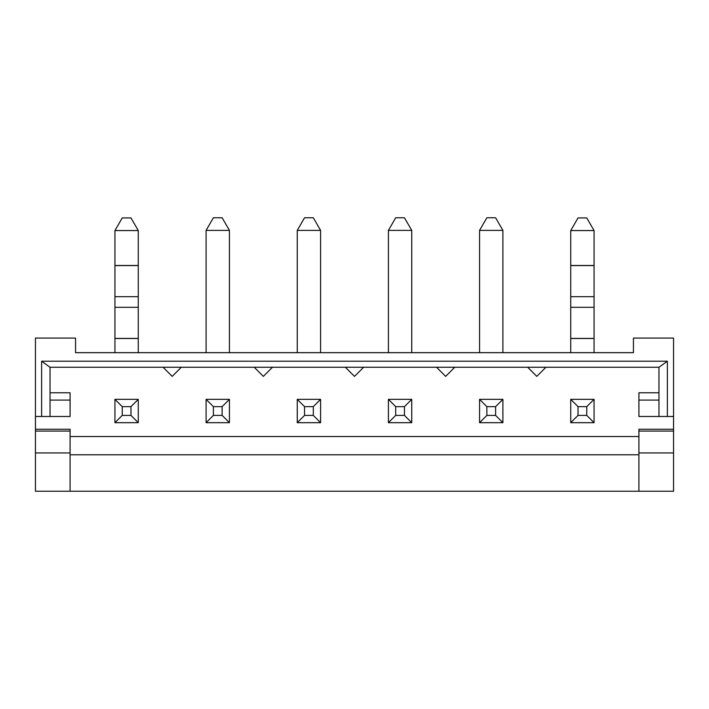 <?xml version="1.0" encoding="UTF-8"?>
<svg xmlns="http://www.w3.org/2000/svg" width="709" height="709" viewBox="0 0 709 709"><rect width="100%" height="100%" fill="white"/><g stroke="black" fill="none" stroke-linecap="round" stroke-linejoin="round"><path stroke-width="1.06" d="M122.232 406.638L130.979 406.638L130.979 415.394L122.232 415.394L122.232 406.638L114.938 399.353L138.273 399.353L130.979 406.638M130.979 415.394L138.273 422.688L114.938 422.688L114.938 399.353M122.232 217.929L130.979 217.929L138.273 230.558L114.938 230.558L122.232 217.929M114.938 352.674L114.938 338.494L138.273 338.494L138.273 230.558M114.938 230.558L114.938 338.494M138.273 422.688L138.273 399.353M138.273 352.674L138.273 338.494M122.232 415.394L114.938 422.688M578.021 406.638L586.768 406.638L586.768 415.394L578.021 415.394L578.021 406.638L570.727 399.353L594.062 399.353L586.768 406.638M586.768 415.394L594.062 422.688L570.727 422.688L570.727 399.353M578.021 217.929L586.768 217.929L594.062 230.558L570.727 230.558L578.021 217.929M570.727 352.674L570.727 338.494L594.062 338.494L594.062 230.558M570.727 230.558L570.727 338.494M594.062 422.688L594.062 399.353M594.062 352.674L594.062 338.494M578.021 415.394L570.727 422.688M213.391 415.394L213.391 406.638L222.139 406.638L222.139 415.394L213.391 415.394L206.097 422.688L206.097 399.353L229.432 399.353L222.139 406.638M229.432 399.353L229.432 422.688L206.097 422.688M229.432 352.674L229.432 230.398L206.097 230.398L206.097 352.674M206.097 230.398L213.391 217.76L222.139 217.76L229.432 230.398M229.432 422.688L222.139 415.394M213.391 406.638L206.097 399.353M304.542 415.394L304.542 406.638L313.298 406.638L313.298 415.394L304.542 415.394L297.257 422.688L297.257 399.353L320.592 399.353L313.298 406.638M320.592 399.353L320.592 422.688L297.257 422.688M320.592 352.674L320.592 230.398L297.257 230.398L297.257 352.674M297.257 230.398L304.542 217.76L313.298 217.76L320.592 230.398M320.592 422.688L313.298 415.394M304.542 406.638L297.257 399.353M395.702 415.394L395.702 406.638L404.458 406.638L404.458 415.394L395.702 415.394L388.408 422.688L388.408 399.353L411.743 399.353L404.458 406.638M411.743 399.353L411.743 422.688L388.408 422.688M411.743 352.674L411.743 230.398L388.408 230.398L388.408 352.674M388.408 230.398L395.702 217.76L404.458 217.76L411.743 230.398M411.743 422.688L404.458 415.394M395.702 406.638L388.408 399.353M486.861 415.394L486.861 406.638L495.609 406.638L495.609 415.394L486.861 415.394L479.568 422.688L479.568 399.353L502.903 399.353L495.609 406.638M502.903 399.353L502.903 422.688L479.568 422.688M502.903 352.674L502.903 230.398L479.568 230.398L479.568 352.674M479.568 230.398L486.861 217.76L495.609 217.76L502.903 230.398M502.903 422.688L495.609 415.394M486.861 406.638L479.568 399.353M658.962 400.08L638.906 400.08L638.906 416.484L673.55 416.484L673.55 338.096L633.438 338.096L633.438 352.674L75.562 352.674L75.562 338.096L35.45 338.096L35.45 491.24L70.094 491.24L70.094 429.246L35.45 429.246M638.906 400.08L638.906 392.786L658.962 392.786M50.038 392.786L70.094 392.786L70.094 400.08L50.038 400.08M41.618 361.218L667.382 361.218L658.962 367.262L50.038 367.262L41.618 361.218L41.618 416.484L70.094 416.484L70.094 400.08M70.094 436.54L638.906 436.54M638.906 491.24L673.55 491.24L673.55 429.246L638.906 429.246L638.906 491.24L70.094 491.24M673.55 429.246L673.55 416.484M638.906 454.77L70.094 454.77M181.3 367.262L172.19 376.382L163.07 367.262M673.55 431.072L638.906 431.072M673.55 452.954L638.906 452.954M41.618 416.484L35.45 416.484M70.094 431.072L35.45 431.072M70.094 452.954L35.45 452.954M272.46 367.262L263.34 376.382L254.23 367.262M363.62 367.262L354.5 376.382L345.38 367.262M454.77 367.262L445.66 376.382L436.54 367.262M545.93 367.262L536.81 376.382L527.7 367.262M50.038 367.262L50.038 416.484M667.382 361.218L667.382 416.484M658.962 367.262L658.962 416.484M114.938 338.415L138.273 338.415M114.938 307.307L138.273 307.307M114.938 296.681L138.273 296.681M114.938 265.574L138.273 265.574M114.938 265.485L138.273 265.485M570.727 338.415L594.062 338.415M570.727 307.307L594.062 307.307M570.727 296.681L594.062 296.681M570.727 265.574L594.062 265.574M570.727 265.485L594.062 265.485"/></g></svg>
